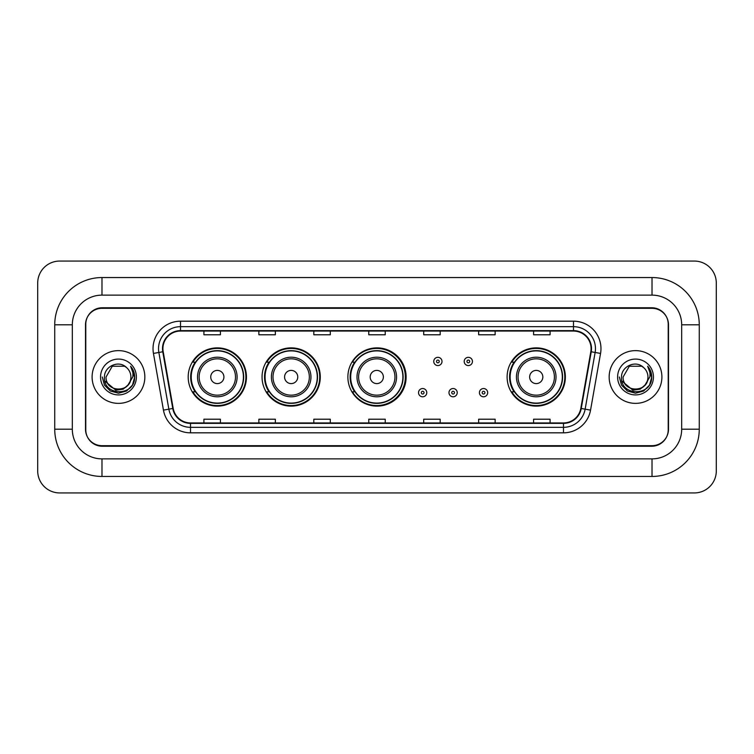 <?xml version="1.0" encoding="UTF-8"?>
<svg xmlns="http://www.w3.org/2000/svg" width="754" height="754" viewBox="0 0 754 754"><rect width="100%" height="100%" fill="white"/><g stroke="black" fill="none" stroke-linecap="round" stroke-linejoin="round"><path stroke-width="1.13" d="M507.112 377A29.123 29.123 0 0 0 536.235 406.123A29.123 29.123 0 0 0 565.359 377A29.123 29.123 0 0 0 536.235 347.877A29.123 29.123 0 0 0 507.112 377M347.877 377A29.123 29.123 0 0 0 377 406.123A29.123 29.123 0 0 0 406.123 377A29.123 29.123 0 0 0 377 347.877A29.123 29.123 0 0 0 347.877 377M262.053 377A29.123 29.123 0 0 0 291.176 406.123A29.123 29.123 0 0 0 320.29 377A29.123 29.123 0 0 0 291.176 347.877A29.123 29.123 0 0 0 262.053 377M188.198 377A29.123 29.123 0 0 0 217.322 406.123A29.123 29.123 0 0 0 246.445 377A29.123 29.123 0 0 0 217.322 347.877A29.123 29.123 0 0 0 188.198 377M195.182 391.835A26.654 26.654 0 0 1 195.182 362.165M269.037 391.835A26.654 26.654 0 0 1 269.037 362.165M354.644 391.835A26.654 26.654 0 0 1 354.644 362.165M514.096 391.835A26.654 26.654 0 0 1 514.096 362.165M652.012 277.547A47.257 47.257 0 0 1 699.269 324.804A47.257 47.257 0 0 0 652.012 277.547L101.988 277.547A47.257 47.257 0 0 0 54.731 324.804L54.731 429.196A47.257 47.257 0 0 0 101.988 476.453L652.012 476.453A47.257 47.257 0 0 0 699.269 429.196L699.269 324.804L681.682 324.804A29.67 29.67 0 0 0 652.012 295.125L101.988 295.125L652.012 295.125L652.012 277.547M652.012 476.453L652.012 458.875L101.988 458.875L652.012 458.875A29.67 29.67 0 0 0 681.682 429.196L681.682 324.804L681.682 429.196L699.269 429.196M54.731 429.196L72.318 429.196L72.318 324.804L72.318 429.196A29.67 29.67 0 0 0 101.988 458.875L101.988 476.453M652.012 308.32L101.988 308.32A16.484 16.484 0 0 0 85.504 324.804L85.504 429.196A16.484 16.484 0 0 0 101.988 445.68L652.012 445.68A16.484 16.484 0 0 0 668.496 429.196L668.496 324.804A16.484 16.484 0 0 0 652.012 308.32M101.988 277.547L101.988 295.125A29.67 29.67 0 0 0 72.318 324.804L54.731 324.804M716.3 283.042A21.979 21.979 0 0 0 694.321 261.063L59.679 261.063A21.979 21.979 0 0 0 37.7 283.042L37.7 470.958A21.979 21.979 0 0 0 59.679 492.937L694.321 492.937A21.979 21.979 0 0 0 716.3 470.958L716.3 283.042M85.777 324.248L85.777 429.752A16.484 16.484 0 0 0 102.261 446.236L651.739 446.236A16.484 16.484 0 0 0 668.223 429.752L668.223 324.248A16.484 16.484 0 0 0 651.739 307.764L102.261 307.764A16.484 16.484 0 0 0 85.777 324.248L85.777 429.752M92.101 377A26.371 26.371 0 0 0 118.472 403.371A26.371 26.371 0 0 0 144.843 377A26.371 26.371 0 0 0 118.472 350.629A26.371 26.371 0 0 0 92.101 377A26.371 26.371 0 0 0 118.472 403.371A26.371 26.371 0 0 0 144.843 377A26.371 26.371 0 0 0 118.472 350.629A26.371 26.371 0 0 0 92.101 377M609.157 377A26.371 26.371 0 0 0 635.528 403.371A26.371 26.371 0 0 0 661.899 377A26.371 26.371 0 0 0 635.528 350.629A26.371 26.371 0 0 0 609.157 377A26.371 26.371 0 0 0 635.528 403.371A26.371 26.371 0 0 0 661.899 377A26.371 26.371 0 0 0 635.528 350.629A26.371 26.371 0 0 0 609.157 377M162.921 348.65A17.587 17.587 0 0 1 180.508 331.063L573.492 331.063A17.587 17.587 0 0 1 590.806 351.703L580.806 408.404A17.587 17.587 0 0 1 563.492 422.937L190.508 422.937A17.587 17.587 0 0 1 173.194 408.404L163.194 351.703A17.587 17.587 0 0 1 162.921 348.65M162.487 348.65A18.021 18.021 0 0 0 162.76 351.779L172.76 408.479A18.021 18.021 0 0 0 190.508 423.371L563.492 423.371A18.021 18.021 0 0 0 581.24 408.479L591.24 351.779A18.021 18.021 0 0 0 573.492 330.629L180.508 330.629A18.021 18.021 0 0 0 162.487 348.65M153.448 353.419A27.474 27.474 0 0 1 180.508 321.176L573.492 321.176A27.474 27.474 0 0 1 600.552 353.419L590.552 410.119A27.474 27.474 0 0 1 563.492 432.824L190.508 432.824A27.474 27.474 0 0 1 163.448 410.119L153.448 353.419L158.868 352.467A21.979 21.979 0 0 1 180.508 326.671L573.492 326.671A21.979 21.979 0 0 1 595.132 352.467L585.142 409.168A21.979 21.979 0 0 1 563.492 427.329L190.508 427.329A21.979 21.979 0 0 1 168.858 409.168L158.868 352.467A21.979 21.979 0 0 1 158.528 348.65M668.223 429.752L668.223 324.248M581.24 408.479L585.142 409.168L595.132 352.467L600.552 353.419M368.763 331.063L368.763 334.785L385.237 334.785L385.237 331.063M313.815 331.063L313.815 334.785L330.299 334.785L330.299 331.063M258.867 331.063L258.867 334.785L275.351 334.785L275.351 331.063M203.919 331.063L203.919 334.785L220.404 334.785L220.404 331.063M423.701 331.063L423.701 334.785L440.185 334.785L440.185 331.063M478.649 331.063L478.649 334.785L495.133 334.785L495.133 331.063M533.596 331.063L533.596 334.785L550.081 334.785L550.081 331.063M385.237 422.937L385.237 419.215L368.763 419.215L368.763 422.937M330.299 422.937L330.299 419.215L313.815 419.215L313.815 422.937M275.351 422.937L275.351 419.215L258.867 419.215L258.867 422.937M220.404 422.937L220.404 419.215L203.919 419.215L203.919 422.937M440.185 422.937L440.185 419.215L423.701 419.215L423.701 422.937M495.133 422.937L495.133 419.215L478.649 419.215L478.649 422.937M550.081 422.937L550.081 419.215L533.596 419.215L533.596 422.937M127.992 384.983C121.394 393.89 105.409 388.187 106.05 377C105.287 393.022 131.658 393.022 130.894 377C131.658 393.022 105.287 393.022 106.05 377L112.261 366.246L124.683 366.246L126.606 367.613C118.991 359.63 104.316 366.208 104.448 377C103.053 396.17 134.146 396.679 134.646 377.933L134.674 377C134.627 372.928 133.269 369.347 130.602 366.265C132.629 369.592 133.345 373.173 132.751 377L127.992 384.983A12.422 12.422 0 0 0 130.894 377C131.658 393.022 105.287 393.022 106.05 377L112.261 366.246M130.894 377A12.422 12.422 0 0 0 126.606 367.613M128.783 384.314L123.175 389.168L115.824 390.195L104.834 381.024M100.555 377A17.917 17.917 0 0 0 118.472 394.917A17.917 17.917 0 0 0 136.389 377A17.917 17.917 0 0 0 118.472 359.083A17.917 17.917 0 0 0 100.555 377M130.602 366.265L134.664 377.471L133.91 372.09L134.664 377.471L133.91 372.09L134.664 377.471L130.725 366.406L134.664 377.471L130.725 366.406L134.674 377L132.497 385.096L126.568 391.024L118.472 393.202L110.376 391.024L104.448 385.096L102.271 377M130.725 366.406L134.664 377.481M223.919 377A6.598 6.598 0 0 0 217.322 370.402A6.598 6.598 0 0 0 210.734 377A6.598 6.598 0 0 0 217.322 383.598A6.598 6.598 0 0 0 223.919 377M237.105 377A19.783 19.783 0 0 0 217.322 357.217A19.783 19.783 0 0 0 197.539 377A19.783 19.783 0 0 0 217.322 396.783A19.783 19.783 0 0 0 237.105 377A19.783 19.783 0 0 1 217.322 396.783A19.783 19.783 0 0 1 197.539 377M243.419 377A26.098 26.098 0 0 0 217.322 350.902A26.098 26.098 0 0 0 191.224 377A26.098 26.098 0 0 0 217.322 403.098A26.098 26.098 0 0 0 243.419 377M245.898 377A28.577 28.577 0 0 1 192.901 391.835L195.55 391.835A26.343 26.343 0 0 0 243.665 377.066A26.343 26.343 0 0 0 195.55 362.165L192.901 362.165A28.577 28.577 0 0 1 245.898 377M297.764 377A6.598 6.598 0 0 0 291.176 370.402A6.598 6.598 0 0 0 284.578 377A6.598 6.598 0 0 0 291.176 383.598A6.598 6.598 0 0 0 297.764 377M310.95 377A19.783 19.783 0 0 0 291.176 357.217A19.783 19.783 0 0 0 271.393 377A19.783 19.783 0 0 0 291.176 396.783A19.783 19.783 0 0 0 310.95 377A19.783 19.783 0 0 1 291.176 396.783A19.783 19.783 0 0 1 271.393 377M317.274 377A26.098 26.098 0 0 0 291.176 350.902A26.098 26.098 0 0 0 265.069 377A26.098 26.098 0 0 0 291.176 403.098A26.098 26.098 0 0 0 317.274 377M319.743 377A28.577 28.577 0 0 1 266.756 391.835L269.404 391.835A26.343 26.343 0 0 0 317.519 377.066A26.343 26.343 0 0 0 269.404 362.165L266.756 362.165A28.577 28.577 0 0 1 319.743 377M383.371 377A6.598 6.598 0 0 0 376.783 370.402A6.598 6.598 0 0 0 370.186 377A6.598 6.598 0 0 0 376.783 383.598A6.598 6.598 0 0 0 383.371 377M396.557 377A19.783 19.783 0 0 0 376.783 357.217A19.783 19.783 0 0 0 357 377A19.783 19.783 0 0 0 376.783 396.783A19.783 19.783 0 0 0 396.557 377A19.783 19.783 0 0 1 376.783 396.783A19.783 19.783 0 0 1 357 377M402.881 377A26.098 26.098 0 0 0 376.783 350.902A26.098 26.098 0 0 0 350.676 377A26.098 26.098 0 0 0 376.783 403.098A26.098 26.098 0 0 0 402.881 377M405.35 377A28.577 28.577 0 0 1 352.363 391.835L355.011 391.835A26.343 26.343 0 0 0 403.126 377.066A26.343 26.343 0 0 0 355.011 362.165L352.363 362.165A28.577 28.577 0 0 1 405.35 377M542.833 377A6.598 6.598 0 0 0 536.235 370.402A6.598 6.598 0 0 0 529.647 377A6.598 6.598 0 0 0 536.235 383.598A6.598 6.598 0 0 0 542.833 377M556.018 377A19.783 19.783 0 0 0 536.235 357.217A19.783 19.783 0 0 0 516.452 377A19.783 19.783 0 0 0 536.235 396.783A19.783 19.783 0 0 0 556.018 377A19.783 19.783 0 0 1 536.235 396.783A19.783 19.783 0 0 1 516.452 377M562.333 377A26.098 26.098 0 0 0 536.235 350.902A26.098 26.098 0 0 0 510.138 377A26.098 26.098 0 0 0 536.235 403.098A26.098 26.098 0 0 0 562.333 377M564.812 377A28.577 28.577 0 0 1 511.815 391.835L514.464 391.835A26.343 26.343 0 0 0 562.588 377.066A26.343 26.343 0 0 0 514.464 362.165L511.815 362.165A28.577 28.577 0 0 1 564.812 377M647.95 377C648.713 393.022 622.342 393.022 623.106 377L629.317 366.246L641.739 366.246L643.662 367.613C636.046 359.63 621.362 366.208 621.503 377C620.108 396.17 651.192 396.679 651.701 377.933L651.729 377C651.682 372.928 650.325 369.347 647.658 366.265C649.684 369.592 650.4 373.173 649.797 377L645.047 384.983A12.422 12.422 0 0 0 647.95 377C648.713 393.022 622.342 393.022 623.106 377L629.317 366.246L641.739 366.246L643.662 367.613A12.422 12.422 0 0 1 647.95 377C648.713 393.022 622.342 393.022 623.106 377C622.455 388.187 638.449 393.89 645.047 384.983M645.839 384.314L640.231 389.168L632.879 390.195L621.89 381.024M617.611 377A17.917 17.917 0 0 0 635.528 394.917A17.917 17.917 0 0 0 653.445 377A17.917 17.917 0 0 0 635.528 359.083A17.917 17.917 0 0 0 617.611 377M647.658 366.265L651.72 377.471L650.966 372.09L651.729 377M619.326 377L621.503 385.096L627.432 391.024L635.528 393.202L643.624 391.024L649.552 385.096L651.729 377L647.78 366.406L651.72 377.471L647.903 366.538M647.78 366.406L651.72 377.481M442.004 361.449A4.119 4.119 0 0 1 437.886 365.567A4.119 4.119 0 0 1 433.757 361.449A4.119 4.119 0 0 1 437.886 357.33A4.119 4.119 0 0 1 442.004 361.449A4.119 4.119 0 0 0 437.886 357.33A4.119 4.119 0 0 0 433.757 361.449M472.447 361.449A4.119 4.119 0 0 1 468.319 365.567A4.119 4.119 0 0 1 464.2 361.449A4.119 4.119 0 0 1 468.319 357.33A4.119 4.119 0 0 1 472.447 361.449A4.119 4.119 0 0 0 468.319 357.33A4.119 4.119 0 0 0 464.2 361.449M418.536 392.664A4.119 4.119 0 0 1 422.664 388.536A4.119 4.119 0 0 1 426.783 392.664A4.119 4.119 0 0 1 422.664 396.783A4.119 4.119 0 0 1 418.536 392.664A4.119 4.119 0 0 0 422.664 396.783A4.119 4.119 0 0 0 426.783 392.664M448.979 392.664A4.119 4.119 0 0 1 453.097 388.536A4.119 4.119 0 0 1 457.226 392.664A4.119 4.119 0 0 1 453.097 396.783A4.119 4.119 0 0 1 448.979 392.664A4.119 4.119 0 0 0 453.097 396.783A4.119 4.119 0 0 0 457.226 392.664M479.421 392.664A4.119 4.119 0 0 1 483.54 388.536A4.119 4.119 0 0 1 487.668 392.664A4.119 4.119 0 0 1 483.54 396.783A4.119 4.119 0 0 1 479.421 392.664A4.119 4.119 0 0 0 483.54 396.783A4.119 4.119 0 0 0 487.668 392.664M573.492 321.176L573.492 330.629M158.868 352.467L162.76 351.779M190.508 432.824L190.508 423.371M563.492 423.371L563.492 432.824M163.448 410.119L172.76 408.479M591.24 351.779L595.132 352.467M180.508 321.176L180.508 330.629M585.142 409.168L590.552 410.119M235.493 377A18.171 18.171 0 0 0 217.322 358.829A18.171 18.171 0 0 0 199.15 377A18.171 18.171 0 0 0 217.322 395.171A18.171 18.171 0 0 0 235.493 377M309.347 377A18.171 18.171 0 0 0 291.176 358.829A18.171 18.171 0 0 0 273.005 377A18.171 18.171 0 0 0 291.176 395.171A18.171 18.171 0 0 0 309.347 377M394.955 377A18.171 18.171 0 0 0 376.783 358.829A18.171 18.171 0 0 0 358.612 377A18.171 18.171 0 0 0 376.783 395.171A18.171 18.171 0 0 0 394.955 377M554.407 377A18.171 18.171 0 0 0 536.235 358.829A18.171 18.171 0 0 0 518.064 377A18.171 18.171 0 0 0 536.235 395.171A18.171 18.171 0 0 0 554.407 377M436.509 361.449A1.376 1.376 0 0 0 437.886 362.825A1.376 1.376 0 0 0 439.252 361.449A1.376 1.376 0 0 0 437.886 360.073A1.376 1.376 0 0 0 436.509 361.449M466.952 361.449A1.376 1.376 0 0 0 468.319 362.825A1.376 1.376 0 0 0 469.695 361.449A1.376 1.376 0 0 0 468.319 360.073A1.376 1.376 0 0 0 466.952 361.449M424.031 392.664A1.376 1.376 0 0 0 422.664 391.288A1.376 1.376 0 0 0 421.288 392.664A1.376 1.376 0 0 0 422.664 394.031A1.376 1.376 0 0 0 424.031 392.664M454.474 392.664A1.376 1.376 0 0 0 453.097 391.288A1.376 1.376 0 0 0 451.731 392.664A1.376 1.376 0 0 0 453.097 394.031A1.376 1.376 0 0 0 454.474 392.664M484.916 392.664A1.376 1.376 0 0 0 483.54 391.288A1.376 1.376 0 0 0 482.174 392.664A1.376 1.376 0 0 0 483.54 394.031A1.376 1.376 0 0 0 484.916 392.664"/></g></svg>
